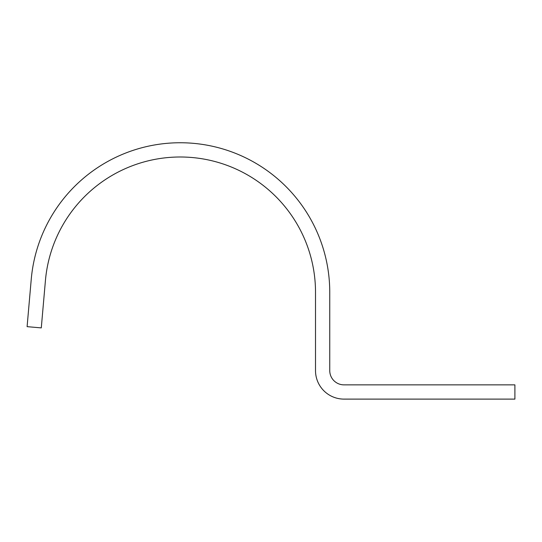 <?xml version="1.0" encoding="UTF-8"?>
<svg xmlns="http://www.w3.org/2000/svg" width="542" height="542" viewBox="0 0 542 542"><rect width="100%" height="100%" fill="white"/><g stroke="black" fill="none" stroke-linecap="round" stroke-linejoin="round"><path stroke-width="0.81" d="M315.512 370.62A28.482 28.482 0 0 0 344.001 399.108L514.9 399.108L514.9 384.861L344.001 384.861A14.241 14.241 0 0 1 329.753 370.62L329.753 292.294A149.538 149.538 0 0 0 186.739 142.892A149.538 149.538 0 0 0 31.246 279.259L27.1 326.657L41.287 327.896L45.433 280.499A135.297 135.297 0 0 1 186.116 157.126A135.297 135.297 0 0 1 315.512 292.294L315.512 370.62"/></g></svg>
